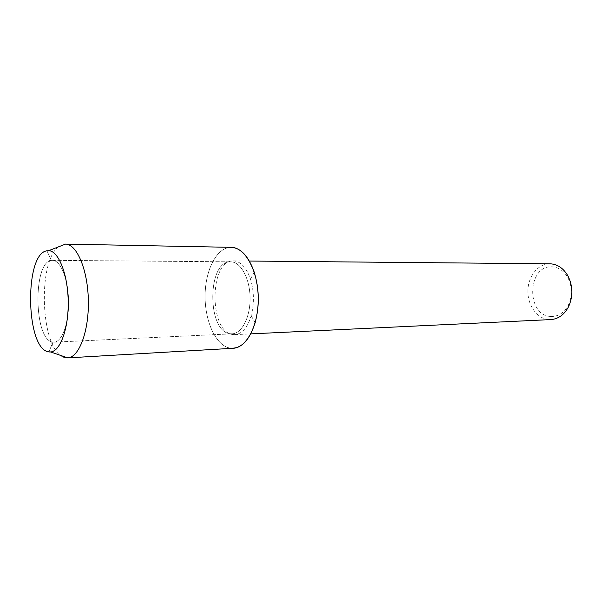 <?xml version="1.0" encoding="UTF-8"?>
<svg xmlns="http://www.w3.org/2000/svg" width="602" height="602" viewBox="0 0 602 602"><rect width="100%" height="100%" fill="white"/><g stroke="black" fill="none" stroke-linecap="round" stroke-linejoin="round"><path stroke-width="0.45" stroke-dasharray="3.01 2.26" d="M52.457 342.041L54.014 342.169C62.044 342.056 69.012 323.206 68.59 301.203C68.267 279.193 60.659 260.388 52.622 260.335L51.381 260.41C32.786 262.073 33.832 339.573 52.457 342.041L54.014 342.169C62.044 342.056 69.012 323.206 68.59 301.203C68.267 279.193 60.659 260.388 52.622 260.335L51.381 260.41C32.786 262.073 33.832 339.573 52.457 342.041M230.212 333.726L232.109 333.817C241.906 333.568 250.455 316.945 250.086 297.681C249.838 278.41 240.747 261.915 230.942 261.832L230.724 261.825C207.088 260.335 206.674 331.755 230.212 333.726L232.109 333.817C241.906 333.568 250.455 316.945 250.086 297.681C249.838 278.41 240.747 261.915 230.942 261.832L230.724 261.825C207.088 260.335 206.674 331.755 230.212 333.726M232.959 334.539L234.93 334.637C242.102 333.907 247.52 327.616 251.192 315.757C254.353 303.483 254.119 291.278 250.485 279.14C246.421 267.559 240.83 261.479 233.711 260.907L233.508 260.899C209.195 259.364 208.743 332.485 232.959 334.539M549.618 263.796C537.917 263.796 528.029 276.461 527.879 290.879C527.578 305.297 537.037 318.646 548.693 319.542L550.92 319.579M550.71 316.464C558.22 316.735 564.119 312.912 568.408 304.996C572.502 295.815 572.321 286.71 567.882 277.695C563.886 270.81 558.573 267.183 551.951 266.814C527.134 265.204 525.952 315.591 550.71 316.464M230.069 348.106C215.922 345.766 204.785 321.317 205.101 295.62C205.237 269.922 216.848 247.219 231.093 247.332C216.848 247.219 205.237 269.922 205.101 295.62C204.785 321.317 215.922 345.766 230.069 348.106L233.2 348.272M58.417 246.88C37.256 262.592 40.793 348.596 63.127 357.001M52.953 342.124L48.882 351.899L52.953 342.124M54.014 342.169L232.109 333.817L54.014 342.169M250.485 279.14L254.187 272.066M251.192 315.757L255.158 322.68M234.93 334.637L250.786 333.877M567.882 277.695L567.972 275.979M568.408 304.996L568.559 306.704M233.508 260.899L249.378 261.042M52.442 260.327L230.724 261.825L52.442 260.327M51.381 260.41L46.933 250.801L51.381 260.41"/><path stroke-width="0.9" d="M48.273 351.779L48.882 351.899C58.943 353.856 68.395 331.228 68.222 303.069C68.199 274.918 58.544 250.455 48.453 250.673L46.933 250.801C24.298 253.465 25.585 348.137 48.273 351.779L50.643 351.959C60.366 351.417 68.786 328.098 68.199 300.962C67.74 273.82 58.432 250.846 48.694 250.68L46.933 250.801C24.298 253.465 25.585 348.137 48.273 351.779M230.069 348.106C240.988 349.19 249.348 340.717 255.158 322.68C259.567 305.718 259.244 288.847 254.187 272.066C248.513 256.136 240.815 247.889 231.093 247.332L231.258 247.339C244.894 247.256 257.814 270.132 258.25 297.305C258.86 324.47 246.835 347.828 233.2 348.272L67.74 357.881C79.073 357.445 89.013 331.25 88.351 300.571C87.832 269.899 76.898 244.096 65.55 244.096L58.417 246.88M250.786 333.877L550.92 319.579C558.423 318.985 564.307 314.695 568.559 306.704C573.164 296.372 572.969 286.131 567.972 275.979C563.472 268.251 557.505 264.188 550.077 263.796L549.618 263.796M63.127 357.001L67.597 357.897M249.378 261.042L549.844 263.796M50.643 351.959L67.74 357.881M48.694 250.68L65.55 244.096M65.407 244.096L231.258 247.339"/></g></svg>
